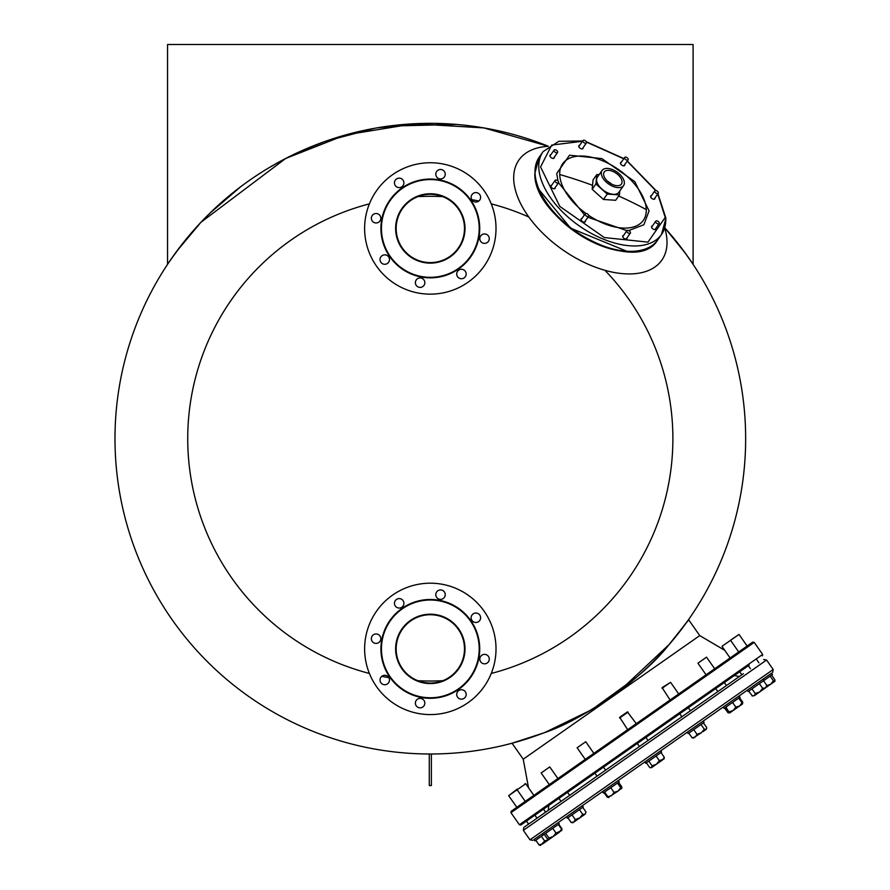 <?xml version="1.0" encoding="UTF-8"?>
<svg xmlns="http://www.w3.org/2000/svg" width="890" height="890" viewBox="0 0 890 890"><rect width="100%" height="100%" fill="white"/><g stroke="black" fill="none" stroke-linecap="round" stroke-linejoin="round"><path stroke-width="1.33" d="M417.888 196.623A242.358 242.358 0 0 1 442.742 196.623M442.742 680.705A242.358 242.358 0 0 1 417.888 680.705M686.947 621.91L669.414 644.26L619.818 690.707M611.297 696.892L602.997 702.522M552.289 729.455L550.932 730.023M550.71 730.111L544.98 732.414M690.44 260.414L693.099 264.363L693.099 44.5L167.542 44.5L167.542 264.363L176.643 251.358L200.917 222.311L285.746 158.431L345.509 134.946L413.772 123.766L483.904 127.915L548.318 146.249L536.003 141.566M688.871 258.156L689.461 259.012M689.082 258.445L688.315 257.366M681.284 247.754L680.238 246.374M676.901 242.113L676.311 241.379M676.178 241.212L671.583 235.628M670.76 234.648L664.741 227.762L685.411 253.294L693.099 264.363A315.327 315.327 0 0 1 430.315 753.997A315.327 315.327 0 0 1 114.988 438.67A315.327 315.327 0 0 1 548.318 146.249L545.559 145.148M171.025 259.224L167.542 264.363M179.335 247.776L191.072 233.247M192.563 231.522L193.163 230.844M197.68 225.793L200.128 223.156M206.825 216.214L219.608 204.066M226.928 197.691L235.116 191.016M244.327 184.019L249.222 180.514M251.703 178.801L257.31 175.03M278.57 162.247L273.519 165.084M280.661 161.112L294.835 153.926M302.155 150.555L303.323 150.043M325.161 141.376L375.224 128.182M388.797 126.08L456.948 124.455M464.369 125.178L470.243 125.868M481.657 127.537L484.483 128.015M500.469 131.231L510.092 133.589M516.645 135.38L522.63 137.149M527.692 138.751L534.022 140.876M665.509 228.619L668.234 231.7M534.868 141.165L528.994 139.174M522.219 137.027L520.962 136.648M516.356 135.302L510.816 133.778M477.418 126.87L471.989 126.102M447.97 123.832L430.549 123.332M422.739 123.421L376.937 127.882M366.869 129.784L350.082 133.711M348.313 134.179L328.454 140.242M331.926 139.074L325.996 141.087M305.237 149.197L302.934 150.21M284.956 158.832L281.474 160.667M278.959 162.036L277.268 162.97M273.408 165.139L266.366 169.3M231.4 193.987L225.248 199.115M172.604 256.943L173.394 255.842M191.539 232.713L195.711 227.974M199.749 223.557L201.83 221.343M227.117 197.536L233.325 192.44M236.796 189.692L231.378 194.009M295.48 153.614L296.793 153.002M326.619 140.876L332.059 139.029M326.597 140.876L325.072 141.41M309.409 147.44L305.381 149.142M293.711 154.46L285.924 158.331M277.869 162.636L270.627 166.753M261.482 172.337L260.481 172.983M254.306 177.021L252.604 178.178M250.224 179.825L247.287 181.894M236.039 190.293L230.477 194.743M219.04 204.578L215.102 208.193M208.894 214.156L203.042 220.075M199.282 224.058L198.514 224.892M197.458 226.038L194.899 228.875M192.919 231.122L187.145 237.908M184.453 241.212L171.069 259.157M669.703 233.414L673.419 237.819M675.198 240L687.136 255.697M688.849 258.122L689.528 259.101M478.464 127.025L472.368 126.146M442.53 123.565L432.318 123.343M346.833 134.579L344.03 135.369M337.889 137.182L333.694 138.506M302.444 150.421L301.799 150.71M280.606 161.135L267.879 168.388M224.503 199.761L213.989 209.239M604.944 270.315A242.558 242.558 0 0 1 491.247 673.452M471.778 199.672A242.558 242.558 0 0 1 478.842 201.007M491.247 203.877A242.558 242.558 0 0 1 528.793 216.993M673.107 639.877L676.189 636.105M680.505 630.598L679.281 632.189M681.184 629.72L684.655 625.069M388.852 677.657A242.558 242.558 0 0 1 381.799 676.322M369.383 673.452A242.558 242.558 0 0 1 369.383 203.877M664.93 227.974L664.741 227.762A315.327 315.327 0 0 1 430.315 753.997A315.327 315.327 0 0 1 114.988 438.67A315.327 315.327 0 0 1 548.318 146.249L547.528 145.927M664.741 227.762A315.327 315.327 0 0 1 693.01 264.23M168.188 263.384L168.744 262.561M169.133 261.994L170.402 260.114M175.419 253.038L179.68 247.309M187.657 237.296L192.129 232.023M195.355 228.363L200.717 222.522M238.932 188.057L242.08 185.687M260.503 172.96L261.282 172.471M271.116 166.474L277.524 162.826M286.369 158.109L293.355 154.626M302.711 150.299L325.295 141.332M686.757 255.163L681.195 247.631M675.822 240.767L669.102 232.713M536.581 141.777L535.58 141.421M299.618 151.701L280.394 161.257M259.669 173.494L251.625 178.845M240.79 186.644L209.651 213.4M199.638 223.668L198.815 224.558M195.822 227.84L189.425 235.183M189.281 235.349L183.129 242.87M689.928 259.691L690.373 260.314M431.372 753.997L431.372 785.536L429.269 785.536L429.269 753.997L431.372 753.997M728.587 679.56L740.391 671.294M749.213 665.119L520.873 825.008L519.404 824.752L762.641 654.428L762.385 655.897M546.594 786.471L752.74 642.124L754.208 642.38L510.971 812.692L511.227 811.235L546.594 786.471M517.479 806.852L534.734 794.77M668.234 645.617C695.268 611.597 695.279 611.586 668.268 645.584C643.125 677.924 582.316 720.488 543.423 733.015L512.05 743.228L523.231 759.192L699.74 635.605L724.738 650.323M560.144 776.981L584.396 759.993M594.731 752.762L626.816 730.29M637.151 723.058L669.236 700.586M679.571 693.355L705.203 675.41M715.538 668.168L729.233 658.578M725.183 681.951L716.361 688.126M380.92 648.888A49.406 49.406 0 0 1 430.315 599.482A49.406 49.406 0 0 1 479.721 648.888A49.406 49.406 0 0 1 430.315 698.294A49.406 49.406 0 0 1 380.92 648.888M381.443 648.888A48.872 48.872 0 0 1 430.315 600.016A48.872 48.872 0 0 1 479.198 648.888A48.872 48.872 0 0 1 430.315 697.76A48.872 48.872 0 0 1 381.443 648.888M464.48 648.888A34.165 34.165 0 0 1 430.315 683.053A34.165 34.165 0 0 1 396.161 648.888A34.165 34.165 0 0 1 430.315 614.723A34.165 34.165 0 0 1 464.48 648.888M465.003 648.888A34.688 34.688 0 0 1 430.315 683.576A34.688 34.688 0 0 1 395.627 648.888A34.688 34.688 0 0 1 430.315 614.2A34.688 34.688 0 0 1 465.003 648.888M388.707 682.608A4.728 4.728 0 0 0 387.339 676.055A4.728 4.728 0 0 0 380.798 677.435A4.728 4.728 0 0 0 382.166 683.976A4.728 4.728 0 0 0 388.707 682.608M424.074 705.703A4.728 4.728 0 0 0 422.694 699.162A4.728 4.728 0 0 0 416.153 700.53A4.728 4.728 0 0 0 417.521 707.083A4.728 4.728 0 0 0 424.074 705.703M465.403 697.037A4.728 4.728 0 0 0 464.035 690.495A4.728 4.728 0 0 0 457.493 691.864A4.728 4.728 0 0 0 458.862 698.405A4.728 4.728 0 0 0 465.403 697.037M488.51 661.682A4.728 4.728 0 0 0 487.13 655.129A4.728 4.728 0 0 0 480.589 656.509A4.728 4.728 0 0 0 481.957 663.05A4.728 4.728 0 0 0 488.51 661.682M479.844 620.341A4.728 4.728 0 0 0 478.464 613.8A4.728 4.728 0 0 0 471.923 615.168A4.728 4.728 0 0 0 473.291 621.721A4.728 4.728 0 0 0 479.844 620.341M444.477 597.246A4.728 4.728 0 0 0 443.109 590.693A4.728 4.728 0 0 0 436.567 592.073A4.728 4.728 0 0 0 437.936 598.614A4.728 4.728 0 0 0 444.477 597.246M403.148 605.912A4.728 4.728 0 0 0 401.768 599.359A4.728 4.728 0 0 0 395.227 600.739A4.728 4.728 0 0 0 396.595 607.28A4.728 4.728 0 0 0 403.148 605.912M380.041 641.267A4.728 4.728 0 0 0 378.673 634.726A4.728 4.728 0 0 0 372.131 636.094A4.728 4.728 0 0 0 373.5 642.647A4.728 4.728 0 0 0 380.041 641.267M485.317 684.822A65.693 65.693 0 0 1 394.381 703.879A65.693 65.693 0 0 1 375.324 612.954A65.693 65.693 0 0 1 466.249 593.886A65.693 65.693 0 0 1 485.317 684.822M380.92 228.441A49.406 49.406 0 0 1 430.315 179.046A49.406 49.406 0 0 1 479.721 228.441A49.406 49.406 0 0 1 430.315 277.847A49.406 49.406 0 0 1 380.92 228.441M381.443 228.441A48.872 48.872 0 0 1 430.315 179.569A48.872 48.872 0 0 1 479.198 228.441A48.872 48.872 0 0 1 430.315 277.324A48.872 48.872 0 0 1 381.443 228.441M464.48 228.441A34.165 34.165 0 0 1 430.315 262.606A34.165 34.165 0 0 1 396.161 228.441A34.165 34.165 0 0 1 430.315 194.287A34.165 34.165 0 0 1 464.48 228.441M465.003 228.441A34.688 34.688 0 0 1 430.315 263.129A34.688 34.688 0 0 1 395.627 228.441A34.688 34.688 0 0 1 430.315 193.753A34.688 34.688 0 0 1 465.003 228.441M388.707 262.161A4.728 4.728 0 0 0 387.339 255.619A4.728 4.728 0 0 0 380.798 256.988A4.728 4.728 0 0 0 382.166 263.529A4.728 4.728 0 0 0 388.707 262.161M424.074 285.267A4.728 4.728 0 0 0 422.694 278.715A4.728 4.728 0 0 0 416.153 280.083A4.728 4.728 0 0 0 417.521 286.636A4.728 4.728 0 0 0 424.074 285.267M465.403 276.59A4.728 4.728 0 0 0 464.035 270.048A4.728 4.728 0 0 0 457.493 271.417A4.728 4.728 0 0 0 458.862 277.969A4.728 4.728 0 0 0 465.403 276.59M488.51 241.235A4.728 4.728 0 0 0 487.13 234.693A4.728 4.728 0 0 0 480.589 236.061A4.728 4.728 0 0 0 481.957 242.614A4.728 4.728 0 0 0 488.51 241.235M479.844 199.905A4.728 4.728 0 0 0 478.464 193.353A4.728 4.728 0 0 0 471.923 194.721A4.728 4.728 0 0 0 473.291 201.273A4.728 4.728 0 0 0 479.844 199.905M444.477 176.798A4.728 4.728 0 0 0 443.109 170.257A4.728 4.728 0 0 0 436.567 171.625A4.728 4.728 0 0 0 437.936 178.167A4.728 4.728 0 0 0 444.477 176.798M403.148 185.465A4.728 4.728 0 0 0 401.768 178.923A4.728 4.728 0 0 0 395.227 180.292A4.728 4.728 0 0 0 396.595 186.844A4.728 4.728 0 0 0 403.148 185.465M380.041 220.82A4.728 4.728 0 0 0 378.673 214.279A4.728 4.728 0 0 0 372.131 215.647A4.728 4.728 0 0 0 373.5 222.2A4.728 4.728 0 0 0 380.041 220.82M485.317 264.375A65.693 65.693 0 0 1 394.381 283.443A65.693 65.693 0 0 1 375.324 192.518A65.693 65.693 0 0 1 466.249 173.45A65.693 65.693 0 0 1 485.317 264.375M666.877 647.175L666.287 647.842M649.667 665.208L643.503 671.015M627.906 684.41L619.663 690.818M611.219 696.948L602.308 702.966M600.85 703.912L591.027 709.975M589.569 710.832L568.554 722.079M567.887 722.402L561.701 725.328M546.071 731.981L545.214 732.325M545.092 732.37L543.679 732.915M543.111 733.138L537.816 735.107M529.027 738.144L527.336 738.7M527.18 738.756L525.968 739.145M524.021 739.757L520.695 740.769M520.116 740.936L518.581 741.392M532.776 736.887L536.058 735.741M528.515 787.728L523.231 759.192L699.74 635.605L688.548 619.629M545.203 732.325L590.192 710.465M592.962 708.818L636.428 677.312M636.573 677.179L638.686 675.343M681.295 629.575L682.686 627.717M683.798 626.226L684.844 624.813M684.766 624.913L683.82 626.193M682.63 627.806L680.639 630.431M667.834 646.073L666.966 647.063M625.67 686.201L620.653 690.073M602.641 702.744L601.707 703.356M601.395 703.556L600.572 704.09M593.919 708.24L591.305 709.808M589.225 711.032L587.511 712.022M584.886 713.524L580.847 715.749M549.875 730.456L548.596 730.979M535.09 736.086L534.478 736.297M531.386 737.365L528.56 738.299M752.473 686.579L537.193 837.323M743.428 673.663L523.843 827.422L523.331 830.348L529.962 839.815L532.888 840.338M546.059 811.858L544.046 813.271M714.681 668.779L706.538 657.154L697.927 663.183L706.07 674.798M706.538 657.154L697.927 663.183M725.884 707.116L729.622 712.979L725.394 707.461M729.166 711.811L733.204 710.476L735.852 707.138L732.559 702.444M735.852 707.138L739.646 705.97L742.038 702.8L738.756 698.105M742.038 702.8L742.494 703.968M724.638 707.984L727.931 712.679L729.611 712.99L742.505 703.957L742.794 702.277L739.512 697.582M724.549 706.126L723.203 707.072L724.115 708.362L740.035 697.204L739.134 695.913L724.549 706.126M662.049 688.304L670.493 682.385M662.171 687.581L670.571 682.33L678.714 693.955M693.989 737.932L692.086 737.777L695.246 737.053L697.004 734.339L701.353 732.77L704.302 729.222L706.204 729.377L706.649 728.521M706.204 729.377L706.705 727.542L706.204 729.377L702.944 731.658M703.412 722.858L706.705 727.542M692.086 737.777L688.804 733.082M697.004 734.339L693.722 729.644M704.302 729.222L701.02 724.527M693.032 738.066L701.353 732.77M628.062 712.1L619.618 718.008M627.339 711.956L619.74 717.284M646.385 762.786L649.667 767.48L651.569 767.636L652.058 765.801L656.408 764.243L659.368 760.683L663.996 758.936M650.612 767.77L649.667 767.48L651.569 767.636L662.516 759.971L664.274 757.245L663.784 759.081M660.992 752.562L664.274 757.245M652.058 765.801L648.777 761.106M659.368 760.683L656.086 755.999M593.864 753.363L585.731 741.737L584.997 742.249L577.12 747.767L585.253 759.393M585.731 741.737L577.12 747.767M608.816 797.573L607.87 796.75L611.664 795.571L614.067 792.412L618.105 791.065L621.81 787.939M608.181 797.473L618.105 791.065L620.742 787.728L621.687 788.562L617.949 782.699M617.46 783.044L620.742 787.728M607.87 796.75L604.588 792.056M614.067 792.412L610.774 787.717M557.897 778.55L549.764 766.924L541.153 772.954L549.297 784.58M549.764 766.924L541.153 772.954M579.435 809.666L582.727 814.35L579.702 817.955L572.837 822.76L571.158 822.46L573.917 822.004L575.296 819.557L579.702 817.955L585.075 814.194L586.02 812.047L582.727 807.352M582.727 814.35L585.075 814.194L586.02 812.047M571.158 822.46L567.865 817.765M575.296 819.557L572.003 814.862M533.866 795.371L525.734 783.756L512.151 793.257L508.68 795.693L516.823 807.308M525 783.623L525.734 783.756L517.123 789.775L525.256 801.401M544.213 834.319L547.506 839.014L548.93 839.504L548.952 838.002L553.18 836.522L556.517 834.197L559.51 832.094L561.612 829.135L558.319 824.452M540.486 845.411L539.062 844.922L542.566 843.965L553.18 836.522L556.005 833.062L561.701 830.559L561.612 829.135M552.723 828.368L556.005 833.062M548.952 838.002L545.67 833.307M517.246 789.052L508.68 795.693M540.364 845.5L544.669 841.006L548.885 839.537M541.376 836.311L544.669 841.006M539.062 844.922L535.78 840.238M561.735 829.747L561.99 828.868L558.697 824.185M561.99 828.868L561.701 830.559M579.702 817.955L582.872 815.741M603.965 792.489L607.247 797.184L608.27 797.162M621.854 786.949L621.354 788.785L621.854 786.949L618.572 782.265M727.931 712.679L729.222 712.723M741.848 704.424L742.794 702.277M747.144 646.04L739 634.414L721.957 646.351L730.1 657.977M739 634.414L730.423 640.299M766.379 685.756L770.595 684.288L773.432 680.817L770.139 676.133M773.432 680.817L774.979 681.228L774.879 679.804L771.597 675.11M764.276 688.715L774.856 681.306M738.711 651.947L730.568 640.322L721.957 646.351M752.384 695.947L748.679 691.163M751.961 695.858L754.308 695.702L755.254 693.544L751.972 688.86M755.254 693.544L759.671 691.942L762.685 688.348L759.404 683.654M762.685 688.348L765.456 687.892L766.824 685.445L763.542 680.75M766.824 685.445L766.535 687.136L754.731 695.402M752.417 695.947L754.308 695.702M688.148 733.549L687.247 732.248L688.148 733.549L704.079 722.391L703.167 721.1L687.392 732.147M660.747 750.804L644.816 761.962L645.728 763.253L661.648 752.095L660.747 750.804M645.873 763.142L644.816 761.962M603.298 792.957L602.397 791.666L603.298 792.957L619.229 781.798L618.327 780.508M582.36 805.695L566.429 816.842L567.342 818.133L583.261 806.985L582.36 805.695M540.375 835.087L533.967 839.582L534.868 840.872L559.231 823.806L558.33 822.516M551.922 827.01L542.399 833.674L543.301 834.965M771.608 673.185L747.233 690.24L748.145 691.53L772.509 674.475L771.608 673.185M582.972 140.542A2.103 1.168 35 0 0 584.018 142.7A2.103 1.168 35 0 0 586.41 142.945A2.103 1.168 35 0 0 585.364 140.787A2.103 1.168 35 0 0 582.972 140.542L578.778 146.527M586.41 142.945L582.227 148.93M624.669 157.441A2.103 1.168 35 0 0 625.726 159.599A2.103 1.168 35 0 0 628.118 159.844A2.103 1.168 35 0 0 627.061 157.686A2.103 1.168 35 0 0 624.669 157.441L620.475 163.426M628.118 159.844L623.923 165.829M654.806 190.838A2.103 1.168 35 0 0 655.863 193.008A2.103 1.168 35 0 0 658.255 193.252A2.103 1.168 35 0 0 657.198 191.094A2.103 1.168 35 0 0 654.806 190.838L650.623 196.823M658.255 193.252L654.061 199.238M655.741 221.187A2.103 1.168 35 0 0 656.787 223.345A2.103 1.168 35 0 0 659.178 223.601A2.103 1.168 35 0 0 658.133 221.432A2.103 1.168 35 0 0 655.741 221.187L651.547 227.172M659.178 223.601L654.995 229.587M626.905 230.688A2.103 1.168 35 0 0 627.962 232.857A2.103 1.168 35 0 0 630.354 233.102A2.103 1.168 35 0 0 629.297 230.944A2.103 1.168 35 0 0 626.905 230.688L622.722 236.673M630.354 233.102L626.16 239.087M585.208 213.789A2.103 1.168 35 0 0 586.265 215.959A2.103 1.168 35 0 0 588.646 216.203A2.103 1.168 35 0 0 587.6 214.045A2.103 1.168 35 0 0 585.208 213.789L581.014 219.774M588.646 216.203L584.463 222.189M555.06 180.392A2.103 1.168 35 0 0 556.116 182.55A2.103 1.168 35 0 0 558.508 182.795A2.103 1.168 35 0 0 557.452 180.637A2.103 1.168 35 0 0 555.06 180.392L550.877 186.377M558.508 182.795L554.314 188.78M554.136 150.043A2.103 1.168 35 0 0 555.193 152.201A2.103 1.168 35 0 0 557.585 152.457A2.103 1.168 35 0 0 556.528 150.299A2.103 1.168 35 0 0 554.136 150.043L549.942 156.028M557.585 152.457L553.391 158.442M540.085 192.674A71.478 39.65 35 0 0 623.935 251.381M548.184 146.349A87.242 48.394 35 0 0 518.892 160.066A87.242 48.394 35 0 0 562.602 249.745A87.242 48.394 35 0 0 661.826 260.147A87.242 48.394 35 0 0 664.685 227.929M558.019 181.126L556.728 173.483L569.522 155.205L601.874 158.598L634.815 181.671L649.066 210.908L643.893 224.736L628.64 230.577M582.449 141.276L551.7 145.07L540.564 166.931L559.799 206.402L604.288 237.552L647.953 242.124L665.231 217.449L657.743 193.987M654.918 198.014A2.492 1.379 -145 0 1 654.817 198.848A2.492 1.379 -145 0 1 652.815 199.015A2.492 1.379 -145 0 1 650.723 195.989A2.492 1.379 -145 0 1 651.48 195.6M655.852 228.363A2.492 1.379 -145 0 1 655.741 229.197A2.492 1.379 -145 0 1 653.75 229.364A2.492 1.379 -145 0 1 651.658 226.338A2.492 1.379 -145 0 1 652.403 225.949M627.016 237.864A2.492 1.379 -145 0 1 626.916 238.709A2.492 1.379 -145 0 1 624.913 238.865A2.492 1.379 -145 0 1 622.822 235.839A2.492 1.379 -145 0 1 623.578 235.45M585.32 220.965A2.492 1.379 -145 0 1 585.208 221.81A2.492 1.379 -145 0 1 583.217 221.966A2.492 1.379 -145 0 1 581.125 218.94A2.492 1.379 -145 0 1 581.871 218.551M555.171 187.556A2.492 1.379 -145 0 1 555.071 188.402A2.492 1.379 -145 0 1 553.068 188.569A2.492 1.379 -145 0 1 550.977 185.532A2.492 1.379 -145 0 1 551.733 185.153M554.248 157.219A2.492 1.379 -145 0 1 554.147 158.053A2.492 1.379 -145 0 1 552.145 158.22A2.492 1.379 -145 0 1 550.053 155.194A2.492 1.379 -145 0 1 550.799 154.804M583.084 147.707A2.492 1.379 -145 0 1 582.972 148.552A2.492 1.379 -145 0 1 580.981 148.708A2.492 1.379 -145 0 1 578.889 145.682A2.492 1.379 -145 0 1 579.635 145.304M624.78 164.606A2.492 1.379 -145 0 1 624.669 165.451A2.492 1.379 -145 0 1 622.677 165.607A2.492 1.379 -145 0 1 620.586 162.581A2.492 1.379 -145 0 1 621.331 162.203M626.949 230.643L587.912 217.26M584.474 214.846L558.542 182.75M655.63 190.505L627.183 161.179M623.734 158.765L586.443 142.066M621.977 181.015A10.513 5.83 35 0 0 613.922 171.904A10.513 5.83 35 0 0 604.21 171.993A10.513 5.83 35 0 0 603.665 175.041A10.513 5.83 35 0 0 611.719 184.152A10.513 5.83 35 0 0 621.431 184.052A10.513 5.83 35 0 0 621.977 181.015M611.475 184.019A10.513 5.83 35 0 0 607.648 181.338M623.578 185.565L618.895 192.262A13.139 7.287 -145 0 1 606.746 192.374A13.139 7.287 -145 0 1 596.678 180.982A13.139 7.287 -145 0 1 597.368 177.188L602.052 170.491A13.139 7.287 -145 0 1 614.2 170.368A13.139 7.287 -145 0 1 624.268 181.76A13.139 7.287 -145 0 1 623.578 185.565A13.139 7.287 -145 0 1 611.441 185.676A13.139 7.287 -145 0 1 601.373 174.284A13.139 7.287 -145 0 1 602.052 170.491M619.818 190.938L619.44 194.91L615.68 200.283L603.487 199.471L592.173 189.292L593.052 179.913L596.812 174.54L599.115 174.685M619.44 194.91L607.247 194.098L595.933 183.918L596.812 174.54M592.173 189.292L595.933 183.918M603.487 199.471L607.247 194.098M745.653 438.67A315.327 315.327 0 0 1 430.315 753.997A315.327 315.327 0 0 1 114.988 438.67A315.327 315.327 0 0 0 430.315 753.997A315.327 315.327 0 0 0 745.653 438.67M523.331 830.348L766.568 660.024L773.199 669.502L529.962 839.815M618.672 196A394.17 303.001 -1.7 0 1 646.285 209.595A49.273 27.334 35 0 0 602.029 160.556A49.273 27.334 35 0 0 559.71 174.518A49.273 27.334 35 0 0 585.954 213.466M582.661 140.987L558.842 141.299L543.078 151.645A72.268 40.083 35 0 0 538.784 167.364A72.268 40.083 35 0 0 603.687 239.288A72.268 40.083 35 0 0 661.47 234.537A72.268 40.083 35 0 0 665.753 218.818M592.551 185.32A394.17 303.001 178.3 0 0 559.71 174.518M588.713 215.391A49.273 27.334 35 0 0 646.285 209.595M657.699 239.911C635.994 277.613 532.776 220.664 534.857 173.239L539.318 157.018A72.268 40.083 35 0 0 535.024 172.738A72.268 40.083 35 0 0 599.916 244.661A72.268 40.083 35 0 0 657.699 239.911L661.47 234.537L665.92 218.306L657.944 193.697M539.296 189.993L570.635 228.163L626.727 251.214M762.641 654.428L754.208 642.38M519.404 824.752L510.971 812.692M773.199 669.502L772.676 672.428M766.568 660.024L763.642 659.512M717.818 691.597L715.716 688.582M726.429 685.567L724.327 682.552M681.862 716.773L679.749 713.758M670.103 699.985L662.093 687.625M690.473 710.743L688.359 707.728M648.042 740.447L645.94 737.443M636.294 723.659L627.417 711.911M639.432 746.476L637.329 743.462M627.684 729.689L619.674 717.34M664.118 758.847L664.229 758.236M605.623 770.15L603.509 767.147M597.012 776.18L594.898 773.176M569.656 795.337L567.553 792.323M561.045 801.367L558.942 798.352M545.626 812.169L543.523 809.155M537.015 818.188L534.912 815.184M528.582 824.107L526.468 821.092M758.903 662.827L756.789 659.813M741.848 674.765L739.746 671.75M750.459 668.735L748.356 665.72M566.429 816.842L567.342 818.133M723.203 707.072L724.115 708.362M763.164 679.092L764.065 680.383M734.406 675.488L739.301 676.556M568.41 791.722L594.042 773.777M604.377 766.535L636.461 744.073M646.796 736.831L652.548 732.804M556.239 800.244L548.852 805.417L548.173 810.378M656.019 190.56L627.305 160.99M623.868 158.587L586.265 141.721M539.318 157.018L543.078 151.645"/></g></svg>
